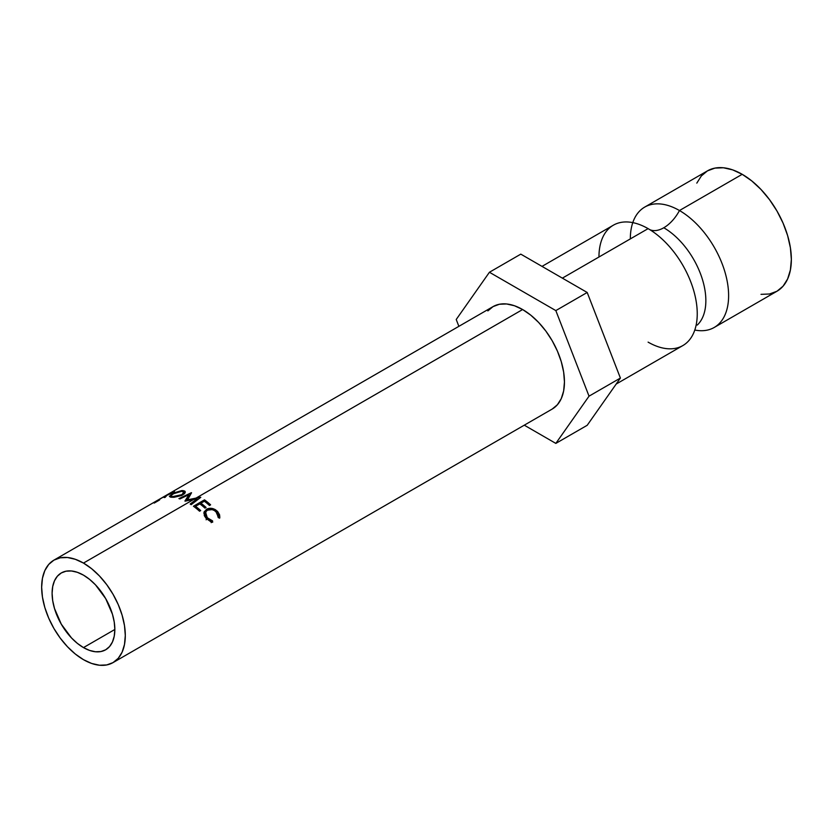 <?xml version="1.0" encoding="UTF-8"?>
<svg xmlns="http://www.w3.org/2000/svg" width="833" height="833" viewBox="0 0 833 833"><rect width="100%" height="100%" fill="white"/><g stroke="black" fill="none" stroke-linecap="round" stroke-linejoin="round"><path stroke-width="1.25" d="M630.331 238.904A69.503 40.13 60 0 1 679.468 210.53A29.572 17.076 -60 0 1 663.786 227.763A59.487 34.34 60 0 1 701.48 276.525A59.487 34.34 60 0 1 697.252 325.078A59.487 34.34 -120 0 0 701.48 276.525A59.487 34.34 -120 0 0 663.786 227.763A29.572 17.076 120 0 0 679.468 210.53A69.503 40.13 60 0 1 727.532 283.168A69.503 40.13 60 0 1 699.543 330.659M83.477 647.595A44.357 25.615 60 0 1 54.489 608.496A44.357 25.615 60 0 1 61.298 572.948A44.357 25.615 60 0 1 83.477 575.145L89.589 579.383L95.483 584.839L105.656 598.563L112.455 614.244L114.236 622.064L114.839 629.477L83.477 647.595L77.354 643.368L71.471 637.901L61.298 624.177L54.499 608.496L52.708 600.676L52.104 593.263L52.708 586.547L54.499 580.778L57.394 576.186L61.298 572.948L66.046 571.188L71.471 570.98L77.354 572.313L83.477 575.145A44.357 25.615 60 0 1 112.455 614.244A44.357 25.615 60 0 1 105.656 649.792L100.897 651.552L95.483 651.76L89.589 650.427L83.477 647.595L114.839 629.477L114.236 636.204L112.455 641.962L109.56 646.554L105.656 649.792A44.357 25.615 60 0 1 83.477 647.595M193.818 499.363L83.477 563.077A59.153 34.153 60 0 1 122.118 615.202A59.153 34.153 60 0 1 113.049 662.599A59.153 34.153 60 0 1 83.477 659.663A59.153 34.153 60 0 1 44.836 607.538A59.153 34.153 60 0 1 53.895 560.151A59.153 34.153 60 0 1 83.477 563.077L193.818 499.363L185.134 501.154A59.153 34.153 -120 0 0 184.916 501.039L188.914 494.698L179.897 498.936A59.153 34.153 -120 0 0 178.918 498.603L191.413 492.699A59.153 34.153 60 0 1 191.548 492.751L186.998 499.946L200.638 497.239A59.153 34.153 60 0 1 200.784 497.332L191.184 504.663A59.153 34.153 -120 0 0 190.184 504.017L197.088 498.759L193.818 499.363L197.088 498.759L197.057 500.164L197.088 498.759L190.184 504.017A59.153 34.153 -120 0 1 191.184 504.663L200.784 497.332A59.153 34.153 -120 0 0 200.638 497.239L196.047 498.082L522.624 309.532L196.047 498.082L186.998 499.946L187.05 500.737L191.548 492.751A59.153 34.153 -120 0 0 191.413 492.699L178.918 498.603A59.153 34.153 -120 0 1 179.897 498.936L188.914 494.698L184.916 501.039A59.153 34.153 -120 0 1 185.134 501.154L193.818 499.363M552.206 409.055A59.153 34.153 -120 0 0 561.265 361.657A59.153 34.153 -120 0 0 522.624 309.532L530.788 315.176L538.639 322.444L545.865 331.086L552.206 340.749L557.402 351.078L561.265 361.657L563.649 372.091L564.451 381.972L563.649 390.927L561.265 398.622L557.402 404.734L552.206 409.055L113.049 662.599L118.255 658.278L122.118 652.166L124.492 644.471L125.294 635.517L124.492 625.635L122.118 615.202L118.255 604.612L113.049 594.293L106.707 584.631L99.481 575.988L91.63 568.71L83.477 563.077L75.314 559.297L67.473 557.506L60.236 557.798L53.895 560.151L48.699 564.462L44.836 570.584L42.452 578.269L41.65 587.223L42.452 597.105L44.836 607.538L48.699 618.128L53.895 628.446L60.236 638.109L67.473 646.752L75.314 654.03L83.477 659.663L91.63 663.453L99.481 665.234L106.707 664.942L113.049 662.599M193.443 506.235L204.502 499.842A59.153 34.153 60 0 1 210.614 504.829L209.479 505.485A59.153 34.153 -120 0 0 204.356 501.227L200.951 503.194A59.153 34.153 60 0 1 206.074 507.453L204.939 508.109A59.153 34.153 -120 0 0 199.816 503.85L195.557 506.308A59.153 34.153 60 0 1 200.68 510.567L199.545 511.223A59.153 34.153 -120 0 0 193.443 506.235A59.153 34.153 -120 0 1 199.545 511.223L200.68 510.567A59.153 34.153 -120 0 0 195.557 506.308L199.816 503.85A59.153 34.153 -120 0 1 204.939 508.109L206.074 507.453A59.153 34.153 -120 0 0 200.951 503.194L204.356 501.227A59.153 34.153 -120 0 1 209.479 505.485L210.614 504.829A59.153 34.153 -120 0 0 204.502 499.842L193.443 506.235M219.818 517.387L219.662 518.178L218.256 517.605L217.486 513.513L214.57 510.608L212.103 509.609L207.365 510.202L205.855 511.608L205.876 515.689L208.385 518.844L212.582 520.885L212.665 522.218L210.853 521.75L206.147 518.418L204.314 515.648L204.168 511.743L207.75 508.682L212.29 508.474L215.32 509.629L217.767 511.681L219.589 514.846L219.818 517.387M761.008 294.341L769.505 293.997L776.96 291.248A69.503 40.13 -120 0 0 787.612 235.552A69.503 40.13 -120 0 0 742.203 174.305L679.468 210.53A69.503 40.13 60 0 1 724.877 271.777A69.503 40.13 60 0 1 714.225 327.463A69.503 40.13 60 0 1 694.795 330.035M663.786 227.763A29.572 17.076 -60 0 1 649.698 229.596A29.572 17.076 120 0 0 663.786 227.763M616.17 384.065L682.852 345.57A69.503 40.13 -120 0 0 693.504 289.884A69.503 40.13 -120 0 0 648.105 228.638A69.503 40.13 -120 0 0 598.958 257.012M648.105 342.134A69.503 40.13 -120 0 0 696.929 307.117A69.503 40.13 -120 0 0 658.466 235.906A69.503 40.13 -120 0 0 648.105 228.638L562.358 278.139L648.105 228.638A69.503 40.13 -120 0 0 613.348 225.202L542.002 266.393M632.778 222.619A69.503 40.13 60 0 1 644.721 207.084A69.503 40.13 60 0 1 679.468 210.53L742.203 174.305A69.503 40.13 -120 0 0 707.456 170.869L701.344 175.94L696.805 183.125M714.225 327.463L776.96 291.248L783.072 286.177L787.612 278.982L790.402 269.954L791.35 259.427L790.402 247.807L787.612 235.552L783.072 223.119L776.96 210.988L769.505 199.639L761.008 189.487L751.793 180.938L742.203 174.305L732.624 169.859L723.398 167.766L714.901 168.11L707.456 170.869L644.721 207.084M524.269 425.174L555.83 443.406L587.203 425.288L555.83 443.406L589.035 396.164L620.398 378.057L587.203 425.288L620.398 378.057L589.035 396.164L555.83 310.594L587.203 292.477L620.398 378.057L587.203 292.477L555.83 310.594L489.429 272.256L520.792 254.138L587.203 292.477L520.792 254.138L489.429 272.256L456.224 319.487L458.879 326.338L456.224 319.487L489.429 272.256L555.83 310.594L589.035 396.164L555.83 443.406L524.269 425.174M487.857 310.917L493.053 306.606L499.394 304.253L506.62 303.972L514.471 305.753L522.624 309.532A59.153 34.153 -120 0 0 493.053 306.606L53.895 560.151M159.561 499.196L170.619 492.803A59.153 34.153 60 0 1 172.285 492.074L174.472 491.522L173.962 492.178L166.954 495.281L165.132 497.374A59.153 34.153 -120 0 0 164.122 497.572L166.006 495.635A59.153 34.153 -120 0 0 165.403 495.895L160.29 498.842A59.153 34.153 -120 0 0 159.561 499.196A59.153 34.153 -120 0 1 160.29 498.842L165.403 495.895A59.153 34.153 -120 0 1 166.006 495.635L164.122 497.572A59.153 34.153 -120 0 1 165.132 497.374L166.954 495.281L173.129 492.709L174.107 491.512L172.285 492.074A59.153 34.153 -120 0 0 170.619 492.803L159.561 499.196M181.886 490.554L184.739 491.043L185.311 492.116L184.655 493.511L181.573 495.552L174.003 497.301L170.557 497.155L169.443 496.249L174.649 492.667L181.886 490.554M159.78 499.665A59.153 34.153 -120 0 0 159.311 500.133L154.199 503.08M171.494 497.28L182.802 494.917L185.27 491.772L183.052 490.564L172.067 493.99L169.463 496.551L171.494 497.28M183.385 491.678L183.052 490.564L183.385 491.678M172.806 497.343L170.88 495.979L172.931 493.907L181.958 491.22L183.781 492.251L181.844 494.677L172.598 496.624L172.806 497.343M181.99 495.354L181.844 494.677L181.99 495.354M169.922 493.99L166.538 495.239L170.224 493.115L166.538 495.239L171.765 493.167L173.056 492.178L171.806 492.48A59.153 34.153 -120 0 0 170.224 493.115A59.153 34.153 -120 0 1 171.806 492.48C173.316 491.939 173.483 492.074 172.306 492.876C173.483 492.074 173.316 491.939 171.806 492.48M189.153 496.458L188.914 494.698L189.153 496.458M200.753 504.569L200.951 503.194L200.753 504.569M195.359 507.682L195.557 506.308L195.359 507.682M204.335 501.237L204.502 499.842L204.335 501.237M216.58 512.274L218.256 517.605L219.662 518.178L217.767 511.681C214.206 508.224 210.447 507.412 206.501 509.244L203.887 512.816L206.147 518.418L212.665 522.218L212.582 520.885L207.271 517.751L205.564 512.16L207.365 510.202C210.624 508.744 213.696 509.442 216.58 512.274M205.595 512.128L204.408 515.846L205.636 513.17M206.126 519.802L207.271 517.751L206.126 519.802M211.218 522.666L212.582 520.885L211.218 522.666M206.292 511.347L203.846 513.211L205.699 511.66L206.501 509.244L205.866 511.566M216.622 513.732L217.767 511.681L216.622 513.732M218.392 517.178L218.475 517.699M174.107 493.282L170.869 495.76L171.827 496.52L174.638 496.635L181.844 494.677L183.822 492.449L181.958 491.22L179.938 491.324L174.107 493.282M171.338 497.27L170.89 495.979M184.218 493.938L183.791 492.251"/></g></svg>
